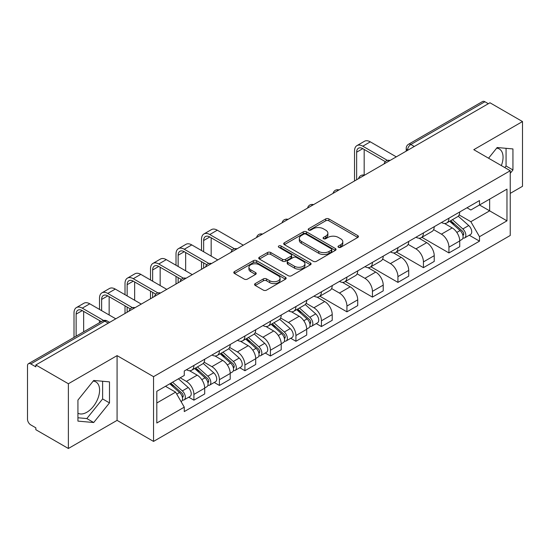 <?xml version="1.0" encoding="UTF-8"?>
<svg xmlns="http://www.w3.org/2000/svg" width="550" height="550" viewBox="0 0 550 550"><rect width="100%" height="100%" fill="white"/><g stroke="black" fill="none" stroke-linecap="round" stroke-linejoin="round"><path stroke-width="0.82" d="M338.477 247.301A1.588 0.914 0 0 0 340.718 247.301L357.768 237.456A2.269 1.313 0 0 0 358.435 236.528A2.269 1.313 0 0 0 357.768 235.606L328.886 218.928A2.269 1.313 0 0 0 325.676 218.928L308.626 228.772A1.588 0.914 0 0 0 308.165 229.419A1.588 0.914 0 0 0 308.626 230.065A1.588 0.914 0 0 0 310.874 230.065L313.081 228.793A7.26 4.194 0 0 1 323.352 228.793L325.758 230.182A7.26 4.194 0 0 1 327.882 233.145A7.26 4.194 0 0 1 325.758 236.115L323.551 237.387A1.588 0.914 0 0 0 323.084 238.033A1.588 0.914 0 0 0 323.551 238.686A1.588 0.914 0 0 0 325.799 238.686L328.006 237.407A7.26 4.194 0 0 1 338.271 237.407L340.677 238.796A7.26 4.194 0 0 1 342.808 241.766A7.26 4.194 0 0 1 340.677 244.729L338.477 246.001A1.588 0.914 0 0 0 338.009 246.647A1.588 0.914 0 0 0 338.477 247.301L338.477 246.001M496.65 148.163A18.033 10.409 -60 0 1 499.311 148.974A18.033 10.409 -60 0 1 501.339 165.591M93.198 381.095A18.033 10.409 -60 0 1 95.858 381.913A18.033 10.409 -60 0 1 98.622 396.357A18.033 10.409 -60 0 1 86.838 412.252A18.033 10.409 -60 0 1 77.935 413.201M255.234 283.594A2.269 1.313 0 0 0 254.567 284.515A2.269 1.313 0 0 0 255.234 285.443L263.34 290.125A2.269 1.313 0 0 0 266.551 290.125L285.484 279.194A2.269 1.313 0 0 0 286.144 278.266A2.269 1.313 0 0 0 285.484 277.337L256.596 260.666A2.269 1.313 0 0 0 253.392 260.666L234.458 271.597A2.269 1.313 0 0 0 233.791 272.518A2.269 1.313 0 0 0 234.458 273.446L244.241 279.097A2.269 1.313 0 0 0 247.452 279.097L255.558 274.423A2.269 1.313 0 0 0 256.218 273.494A2.269 1.313 0 0 0 255.558 272.566L250.704 269.761A6.071 3.506 0 0 1 248.923 267.286A6.071 3.506 0 0 1 252.67 264.048A6.071 3.506 0 0 1 259.284 264.811L278.3 275.784A6.071 3.506 0 0 1 280.081 278.266A6.071 3.506 0 0 1 276.334 281.504A6.071 3.506 0 0 1 269.713 280.741L266.551 278.912A2.269 1.313 0 0 0 263.34 278.912L255.234 283.594L255.234 285.443M153.539 376.668L117.081 355.623L68.372 383.749L35.839 364.966L489.967 102.774L522.5 121.557L473.784 149.683L510.242 170.727L153.539 376.668L153.539 441.416L510.242 235.476L510.242 170.727M313.239 261.312A2.269 1.313 0 0 0 316.449 261.312L335.383 250.381A2.269 1.313 0 0 0 336.05 249.452A2.269 1.313 0 0 0 335.383 248.524L306.501 231.853A2.269 1.313 0 0 0 303.291 231.853L284.357 242.784A2.269 1.313 0 0 0 283.697 243.712A2.269 1.313 0 0 0 284.357 244.633L313.239 261.312M279.455 247.644A1.588 0.914 0 0 1 281.071 247.864L281.071 245.981L310.434 262.934A2.269 1.313 0 0 1 311.101 263.856A2.269 1.313 0 0 1 310.434 264.784L291.5 275.715A2.269 1.313 0 0 1 288.289 275.715L259.407 259.043L259.407 257.187A2.269 1.313 0 0 0 258.741 258.115A2.269 1.313 0 0 0 259.407 259.043M259.407 257.187L267.513 252.512A2.269 1.313 0 0 1 270.717 252.512L282.432 259.27A2.269 1.313 0 0 0 285.643 259.27L291.019 256.169A2.269 1.313 0 0 0 291.686 255.241A2.269 1.313 0 0 0 291.019 254.32L278.822 247.273A1.588 0.914 0 0 1 278.355 246.627A1.588 0.914 0 0 1 279.338 245.781A1.588 0.914 0 0 1 281.071 245.981M68.372 383.749L68.372 448.491L35.839 429.708L35.839 427.824L30.772 424.896A4.627 2.667 -120 0 1 27.5 419.237L27.5 365.812A4.627 2.667 -120 0 1 28.456 363.694L102.513 320.946A4.627 2.667 60 0 1 104.823 321.173L30.772 363.928A4.627 2.667 -120 0 0 28.456 363.694M510.242 193.38L522.5 186.306L522.5 121.557M68.372 448.491L117.081 420.365L153.539 441.416M35.839 364.966L35.839 366.85L30.772 363.928M414.281 146.472L410.85 144.492A4.627 2.667 60 0 0 408.533 144.265L482.591 101.509A4.627 2.667 60 0 1 484.901 101.736L410.85 144.492A4.627 2.667 120 0 0 407.578 150.157L407.578 150.343M488.331 103.716L484.901 101.736M448.938 218.206A10.636 6.139 60 0 1 446.731 222.977L457.524 216.748A10.636 6.139 -120 0 0 459.724 211.977M433.627 229.653L441.416 234.156A10.636 6.139 60 0 1 448.938 247.177L459.724 240.948A10.636 6.139 -120 0 0 452.203 227.927L444.482 223.465M459.724 240.948L459.724 246.709L448.938 252.938L421.891 237.318M446.731 222.977A10.636 6.139 60 0 1 441.499 222.496M448.938 247.177L448.938 252.938M423.431 232.925A10.636 6.139 60 0 1 421.231 237.703L432.018 231.468A10.636 6.139 -120 0 0 434.225 226.696M396.385 252.044L423.431 267.657L434.225 261.429L434.225 255.674A10.636 6.139 -120 0 0 426.704 242.646L418.983 238.191M421.231 237.703A10.636 6.139 60 0 1 415.999 237.222M408.121 244.379L415.917 248.875A10.636 6.139 60 0 1 423.431 261.903L423.431 267.657M397.932 247.651A10.636 6.139 60 0 1 395.732 252.423L406.519 246.194A10.636 6.139 -120 0 0 408.719 241.423M370.886 266.764L397.932 282.384L408.719 276.155L408.719 270.394A10.636 6.139 -120 0 0 401.204 257.373L393.477 252.911M395.732 252.423A10.636 6.139 60 0 1 390.493 251.941M382.621 259.098L390.411 263.601A10.636 6.139 60 0 1 397.932 276.623L397.932 282.384M372.433 262.371A10.636 6.139 60 0 1 370.226 267.149L381.019 260.92A10.636 6.139 -120 0 0 383.219 256.142M345.386 281.49L372.433 297.103L383.219 290.874L383.219 285.12A10.636 6.139 -120 0 0 375.698 272.092L367.978 267.637M370.226 267.149A10.636 6.139 60 0 1 364.994 266.668M357.115 273.824L364.911 278.321A10.636 6.139 60 0 1 372.433 291.349L372.433 297.103M346.926 277.097A10.636 6.139 60 0 1 344.726 281.868L355.513 275.639A10.636 6.139 -120 0 0 357.72 270.868M319.88 296.216L346.926 311.829L357.72 305.601L357.72 299.839A10.636 6.139 -120 0 0 350.199 286.818L342.478 282.356M344.726 281.868A10.636 6.139 60 0 1 339.488 281.394M331.616 288.551L339.412 293.047A10.636 6.139 60 0 1 346.926 306.075L346.926 311.829M321.427 291.823A10.636 6.139 60 0 1 319.227 296.594L330.014 290.366A10.636 6.139 -120 0 0 332.214 285.587M316.257 323.565L321.427 326.556L332.214 320.32L332.214 314.566A10.636 6.139 -120 0 0 324.699 301.544L316.972 297.082M319.227 296.594A10.636 6.139 60 0 1 313.988 296.113M306.116 303.27L313.906 307.773A10.636 6.139 60 0 1 321.427 320.794L321.427 326.556M295.928 306.543A10.636 6.139 60 0 1 293.721 311.314L304.514 305.085A10.636 6.139 -120 0 0 306.714 300.314M290.751 338.291L295.928 341.275L306.714 335.046L306.714 329.292A10.636 6.139 -120 0 0 299.193 316.264L291.472 311.809M293.721 311.314A10.636 6.139 60 0 1 288.489 310.839M280.61 317.996L288.406 322.493A10.636 6.139 60 0 1 295.928 335.521L295.928 341.275M270.421 321.269A10.636 6.139 60 0 1 268.221 326.04L279.008 319.811A10.636 6.139 -120 0 0 281.215 315.04M265.251 353.011L270.421 356.001L281.215 349.772L281.215 344.011A10.636 6.139 -120 0 0 273.694 330.99L265.966 326.528M268.221 326.04A10.636 6.139 60 0 1 262.982 325.559M255.111 332.716L262.9 337.219A10.636 6.139 60 0 1 270.421 350.24L270.421 356.001M244.922 335.988A10.636 6.139 60 0 1 242.715 340.766L253.509 334.538A10.636 6.139 -120 0 0 255.709 329.759M239.745 367.737L244.922 370.721L255.709 364.492L255.709 358.737A10.636 6.139 -120 0 0 248.188 345.709L240.467 341.254M242.715 340.766A10.636 6.139 60 0 1 237.483 340.285M229.611 347.442L237.401 351.938A10.636 6.139 60 0 1 244.922 364.966L244.922 370.721M219.416 350.714A10.636 6.139 60 0 1 217.216 355.486L228.002 349.257A10.636 6.139 -120 0 0 230.209 344.486M214.246 382.456L219.416 385.447L230.209 379.218L230.209 373.457A10.636 6.139 -120 0 0 222.688 360.436L214.968 355.974M217.216 355.486A10.636 6.139 60 0 1 211.984 355.004M204.105 362.168L211.901 366.664A10.636 6.139 60 0 1 219.416 379.686L219.416 385.447M193.916 365.434A10.636 6.139 60 0 1 191.716 370.212L202.503 363.983A10.636 6.139 -120 0 0 204.703 359.205M188.746 397.183L193.916 400.166L204.703 393.938L204.703 388.183A10.636 6.139 -120 0 0 197.189 375.155L189.461 370.7M191.716 370.212A10.636 6.139 60 0 1 186.478 369.731M180.187 377.802L186.395 381.391A10.636 6.139 60 0 1 193.916 394.412L193.916 400.166M466.998 207.776L470.841 209.99L506.969 189.131L489.644 199.134L489.644 210.843L470.841 221.698L459.126 214.933M156.805 402.999L175.608 392.15L184.271 407.151L156.805 423.012L156.805 391.297L184.271 375.444L184.271 371.002L479.504 200.551L479.504 204.992L506.969 220.846L479.504 236.699L470.841 221.698M506.969 189.131L506.969 220.846M184.271 407.151L184.271 411.592L479.504 241.141L479.504 236.699M510.242 173.326L512.937 169.971L512.937 148.933L497.159 147.524L488.565 158.214M117.081 355.623L117.081 420.365M77.935 421.114L93.706 422.524L109.484 402.902L109.484 381.865L93.706 380.456L77.935 400.084L77.935 421.114M175.608 392.15L165.474 386.293M469.267 235.228L479.504 241.141M504.797 167.585L506.069 166.004L506.069 148.321M506.069 166.004L512.937 169.971M77.935 417.766L86.838 418.564L102.616 398.936L102.616 381.253M86.838 418.564L93.706 422.524M102.616 398.936L109.484 402.902M339.109 247.521L340.677 246.613A7.26 4.194 0 0 0 342.808 243.65L342.808 241.766M327.882 233.145L327.882 235.036A7.26 4.194 0 0 1 325.758 237.999L324.184 238.906M357.741 237.476L328.886 220.818A2.269 1.313 0 0 0 325.676 220.818L309.265 230.292M335.356 250.394L306.501 233.736A2.269 1.313 0 0 0 303.291 233.736L284.391 244.654M331.375 250.099A1.588 0.914 0 0 0 331.836 249.452A1.588 0.914 0 0 0 331.375 248.806L306.02 234.169A1.588 0.914 0 0 0 303.772 234.169L301.448 235.51A7.26 4.194 0 0 0 299.324 238.473A7.26 4.194 0 0 0 301.448 241.436L318.78 251.446A7.26 4.194 0 0 0 329.044 251.446L331.375 250.099L331.375 251.989A1.588 0.914 0 0 0 331.836 251.343L331.836 249.452M299.324 238.473L299.324 240.364A7.26 4.194 0 0 0 301.448 243.327L301.448 241.436M331.375 251.989L329.044 253.33A7.26 4.194 0 0 1 318.78 253.33L301.448 243.327M259.435 259.057L267.513 254.396L267.513 252.512M291.686 255.241L291.686 257.132A2.269 1.313 0 0 1 291.019 258.06L285.643 261.161A2.269 1.313 0 0 1 282.432 261.161L270.717 254.396A2.269 1.313 0 0 0 267.513 254.396M281.071 247.864L310.406 264.804M294.587 266.289A6.071 3.506 0 0 0 301.201 267.053A6.071 3.506 0 0 0 304.947 263.814A6.071 3.506 0 0 0 303.174 261.332L296.471 257.469A2.269 1.313 0 0 0 293.267 257.469L287.891 260.569A2.269 1.313 0 0 0 287.224 261.498A2.269 1.313 0 0 0 287.891 262.426L294.587 266.289L294.587 268.18A6.071 3.506 0 0 0 301.201 268.936A6.071 3.506 0 0 0 304.947 265.698L304.947 263.814M287.224 261.498L287.224 263.381A2.269 1.313 0 0 0 287.891 264.309L287.891 262.426M294.587 268.18L287.891 264.309M280.081 278.266L280.081 280.149A6.071 3.506 0 0 1 276.334 283.387A6.071 3.506 0 0 1 269.713 282.631L266.551 280.803A2.269 1.313 0 0 0 263.34 280.803L255.262 285.464M248.923 267.286L248.923 269.177A6.071 3.506 0 0 0 250.704 271.652L250.704 269.761M255.523 274.436L250.704 271.652M285.45 279.207L256.596 262.549A2.269 1.313 0 0 0 253.392 262.549L234.486 273.467L234.458 271.597M449.673 221.279L460.068 230.553A5.782 3.334 60 0 1 461.883 239.491L459.724 240.735M449.948 221.526L454.843 224.352M450.725 220.674L462.289 230.993A2.777 1.602 60 0 1 463.155 235.283A2.777 1.602 60 0 1 462.901 235.379M452.451 219.677L462.846 228.944A5.782 3.334 60 0 1 464.661 237.882A5.782 3.334 60 0 1 462.914 238.067M458.246 216.198L468.731 225.548A5.782 3.334 60 0 1 470.546 234.486L464.661 237.882M356.654 179.74L356.654 152.185A8.669 5.005 60 0 1 358.449 148.211A8.669 5.005 60 0 1 362.787 148.644L385.309 161.645M396.296 156.853L370.308 141.845A11.674 6.738 -120 0 0 364.471 141.267L356.95 145.613A11.674 6.738 -120 0 0 354.53 150.954L354.53 180.971M387.42 160.414L362.787 146.19A11.674 6.738 -120 0 0 356.95 145.613M364.176 175.099L364.176 149.449M296.663 309.623L307.051 318.89A5.782 3.334 60 0 1 308.866 327.827L306.714 329.072M296.938 309.863L301.826 312.689M297.708 309.018L309.272 319.33A2.777 1.602 60 0 1 310.145 323.62A2.777 1.602 60 0 1 309.891 323.723M299.441 308.014L309.836 317.288A5.782 3.334 60 0 1 311.651 326.226A5.782 3.334 60 0 1 309.904 326.411M305.236 304.535L315.721 313.892A5.782 3.334 60 0 1 317.536 322.829L311.651 326.226M203.644 251.756L203.644 240.522A8.669 5.005 60 0 1 205.439 236.555A8.669 5.005 60 0 1 209.777 236.981L232.292 249.989M243.286 245.197L217.291 230.189A11.674 6.738 -120 0 0 211.454 229.611L203.933 233.949A11.674 6.738 -120 0 0 201.52 239.298L201.52 250.525M234.403 248.751L209.777 234.534A11.674 6.738 -120 0 0 203.933 233.949M201.52 261.663L201.52 269.308M203.644 268.084L203.644 262.893M211.166 256.094L211.166 237.786M271.157 324.342L281.552 333.616A5.782 3.334 60 0 1 283.367 342.554L281.208 343.798M271.439 324.589L276.327 327.415M272.209 323.737L283.772 334.056A2.777 1.602 60 0 1 284.646 338.346A2.777 1.602 60 0 1 284.391 338.449M273.941 322.74L284.329 332.014A5.782 3.334 60 0 1 286.144 340.952A5.782 3.334 60 0 1 284.398 341.137M279.737 319.261L290.214 328.611A5.782 3.334 60 0 1 292.029 337.549L286.144 340.952M178.138 266.475L178.138 255.248A8.669 5.005 60 0 1 179.939 251.281A8.669 5.005 60 0 1 184.271 251.708L206.793 264.708M217.786 259.916L191.792 244.915A11.674 6.738 -120 0 0 185.955 244.331L178.434 248.676A11.674 6.738 -120 0 0 176.014 254.018L176.014 265.251M208.904 263.478L184.271 249.253A11.674 6.738 -120 0 0 178.434 248.676M176.014 276.389L176.014 284.034M178.138 282.803L178.138 277.613M185.659 270.82L185.659 252.512M245.657 339.068L256.053 348.343A5.782 3.334 60 0 1 257.868 357.273L255.709 358.524M245.933 339.309L250.827 342.134M246.709 338.463L258.273 348.782A2.777 1.602 60 0 1 259.139 353.072A2.777 1.602 60 0 1 258.885 353.169M248.435 337.459L258.83 346.734A5.782 3.334 60 0 1 260.645 355.671A5.782 3.334 60 0 1 258.899 355.857M254.231 333.981L264.715 343.337A5.782 3.334 60 0 1 266.53 352.275L260.645 355.671M152.639 281.201L152.639 269.968A8.669 5.005 60 0 1 154.433 266.001A8.669 5.005 60 0 1 158.771 266.434L181.294 279.434M192.28 274.643L166.292 259.634A11.674 6.738 -120 0 0 160.456 259.057L152.934 263.402A11.674 6.738 -120 0 0 150.514 268.744L150.514 279.978M183.404 278.197L158.771 263.979A11.674 6.738 -120 0 0 152.934 263.402M150.514 291.115L150.514 298.753M152.639 297.529L152.639 292.339M160.16 285.546L160.16 267.231M220.158 353.788L230.546 363.062A5.782 3.334 60 0 1 232.361 371.999L230.202 373.244M220.433 354.035L225.321 356.861M221.203 353.183L232.767 363.502A2.777 1.602 60 0 1 233.64 367.792A2.777 1.602 60 0 1 233.386 367.895M222.936 352.186L233.324 361.46A5.782 3.334 60 0 1 235.139 370.397A5.782 3.334 60 0 1 233.393 370.583M228.731 348.707L239.209 358.064A5.782 3.334 60 0 1 241.024 366.994L235.139 370.397M127.139 295.928L127.139 284.694A8.669 5.005 60 0 1 128.934 280.727A8.669 5.005 60 0 1 133.265 281.153L155.787 294.154M166.781 289.369L140.786 274.361A11.674 6.738 -120 0 0 134.949 273.783L127.428 278.121A11.674 6.738 -120 0 0 125.015 283.47L125.015 294.697M157.898 292.923L133.265 278.699A11.674 6.738 -120 0 0 127.428 278.121M125.015 305.834L125.015 313.479M127.139 312.256L127.139 307.065M134.661 300.266L134.661 281.957M194.652 368.514L205.047 377.788A5.782 3.334 60 0 1 206.862 386.726L204.703 387.97M194.927 368.761L199.822 371.58M195.704 367.909L207.268 378.228A2.777 1.602 60 0 1 208.134 382.518A2.777 1.602 60 0 1 207.886 382.614M197.436 366.912L207.824 376.179A5.782 3.334 60 0 1 209.639 385.117A5.782 3.334 60 0 1 207.893 385.303M203.225 363.433L213.709 372.783A5.782 3.334 60 0 1 215.524 381.721L209.639 385.117M101.633 310.647L101.633 299.42A8.669 5.005 60 0 1 103.434 295.446A8.669 5.005 60 0 1 107.766 295.879L130.288 308.88M141.281 304.088L115.287 289.08A11.674 6.738 -120 0 0 109.45 288.502L101.929 292.847A11.674 6.738 -120 0 0 99.509 298.189L99.509 309.423M132.399 307.643L107.766 293.425A11.674 6.738 -120 0 0 101.929 292.847M99.509 320.561L99.509 322.678M109.154 314.992L109.154 296.677M169.785 383.804L179.541 392.507A5.782 3.334 60 0 1 181.356 401.445L181.074 401.61M169.888 383.749L174.316 386.306M170.837 383.199L181.761 392.947A2.777 1.602 60 0 1 182.634 397.237A2.777 1.602 60 0 1 182.38 397.341M172.569 382.202L182.325 390.906A5.782 3.334 60 0 1 184.14 399.843A5.782 3.334 60 0 1 182.394 400.029M178.454 378.799L188.21 387.509A5.782 3.334 60 0 1 190.025 396.447L184.14 399.843M76.134 336.174L76.134 314.139A8.669 5.005 60 0 1 77.928 310.173A8.669 5.005 60 0 1 82.266 310.599L101.344 321.619M115.775 318.814L89.781 303.806A11.674 6.738 -120 0 0 83.944 303.229L76.429 307.567A11.674 6.738 -120 0 0 74.009 312.916L74.009 337.397M103.627 320.478L82.266 308.144A11.674 6.738 -120 0 0 76.429 307.567M83.655 331.829L83.655 311.403M407.743 150.246L407.578 150.157A4.627 2.667 0 0 1 406.223 148.266L406.223 151.126M219.416 379.686L230.209 373.457M244.922 364.966L255.709 358.737M270.421 350.24L281.215 344.011M295.928 335.521L306.714 329.292M321.427 320.794L332.214 314.566M346.926 306.075L357.72 299.839M372.433 291.349L383.219 285.12M397.932 276.623L408.719 270.394M423.431 261.903L434.225 255.674M193.916 394.412L204.703 388.183M186.395 381.391L197.189 375.155M211.901 366.664L222.688 360.436M237.401 351.938L248.188 345.709M262.9 337.219L273.694 330.99M288.406 322.493L299.193 316.264M313.906 307.773L324.699 301.544M339.412 293.047L350.199 286.818M364.911 278.321L375.698 272.092M390.411 263.601L401.204 257.373M415.917 248.875L426.704 242.646M441.416 234.156L452.203 227.927M389.634 160.703A4.627 2.667 120 0 0 387.592 161.879M364.134 175.422A4.627 2.667 120 0 0 362.092 176.605M338.628 190.149A4.627 2.667 120 0 0 336.593 191.324M313.129 204.868A4.627 2.667 120 0 0 311.087 206.051M287.629 219.594A4.627 2.667 120 0 0 285.587 220.777M262.123 234.321A4.627 2.667 120 0 0 260.081 235.496M236.624 249.04A4.627 2.667 120 0 0 234.582 250.222M211.124 263.766A4.627 2.667 120 0 0 209.083 264.942M185.618 278.486A4.627 2.667 120 0 0 183.576 279.668M160.119 293.212A4.627 2.667 120 0 0 158.077 294.387M134.613 307.938A4.627 2.667 120 0 0 132.571 309.114M108.254 323.153L104.823 321.173A4.627 2.667 120 0 1 107.133 320.946A4.627 4.627 0 0 0 102.513 320.946M340.677 246.613L340.677 244.729M323.551 238.686L323.551 237.387M325.758 237.999L325.758 236.115M308.626 230.065L308.626 228.772M325.676 220.818L325.676 218.928M328.886 220.818L328.886 218.928M357.768 237.456L357.768 235.606M284.357 244.633L284.357 242.784M303.291 233.736L303.291 231.853M306.501 233.736L306.501 231.853M335.383 250.381L335.383 248.524M318.78 253.33L318.78 251.446M329.044 253.33L329.044 251.446M270.717 254.396L270.717 252.512M282.432 261.161L282.432 259.27M285.643 261.161L285.643 259.27M291.019 258.06L291.019 256.169M310.434 264.784L310.434 262.934M263.34 280.803L263.34 278.912M266.551 280.803L266.551 278.912M269.713 282.631L269.713 280.741M255.558 274.423L255.558 272.566M253.392 262.549L253.392 260.666M256.596 262.549L256.596 260.666M285.484 279.194L285.484 277.337M460.068 230.553L456.823 232.423M463.732 234.011L462.688 234.616M468.731 225.548L462.846 228.944M362.787 146.19L370.308 141.845M356.654 152.185L362.787 148.644M307.051 318.89L303.813 320.76M310.722 322.355L309.678 322.953M315.721 313.892L309.836 317.288M209.777 234.534L217.291 230.189M203.644 240.522L209.777 236.981M281.552 333.616L278.314 335.486M285.216 337.074L284.178 337.679M290.214 328.611L284.329 332.014M184.271 249.253L191.792 244.915M178.138 255.248L184.271 251.708M256.053 348.343L252.808 350.212M259.717 351.801L258.672 352.399M264.715 343.337L258.83 346.734M158.771 263.979L166.292 259.634M152.639 269.968L158.771 266.434M230.546 363.062L227.308 364.932M234.211 366.52L233.173 367.125M239.209 358.064L233.324 361.46M133.265 278.699L140.786 274.361M127.139 284.694L133.265 281.153M205.047 377.788L201.809 379.658M208.711 381.246L207.666 381.844M213.709 372.783L207.824 376.179M107.766 293.425L115.287 289.08M101.633 299.42L107.766 295.879M179.541 392.507L176.749 394.123M183.212 395.973L182.167 396.571M188.21 387.509L182.325 390.906M82.266 308.144L89.781 303.806M76.134 314.139L82.266 310.599M390.026 160.476A4.627 4.627 0 0 0 384.092 163.9M364.526 175.196A4.627 4.627 0 0 0 358.593 178.626M339.027 189.922A4.627 4.627 0 0 0 333.094 193.346M313.521 204.648A4.627 4.627 0 0 0 307.587 208.072M288.021 219.367A4.627 4.627 0 0 0 282.088 222.791M262.515 234.094A4.627 4.627 0 0 0 256.589 237.518M237.016 248.813A4.627 4.627 0 0 0 231.083 252.244M211.516 263.539A4.627 4.627 0 0 0 205.583 266.963M186.01 278.259A4.627 4.627 0 0 0 180.077 281.689M160.511 292.985A4.627 4.627 0 0 0 154.578 296.409M135.011 307.711A4.627 4.627 0 0 0 129.078 311.135M109.608 322.369L107.133 320.946M408.533 144.265A4.627 4.627 0 0 0 406.223 148.266"/></g></svg>
